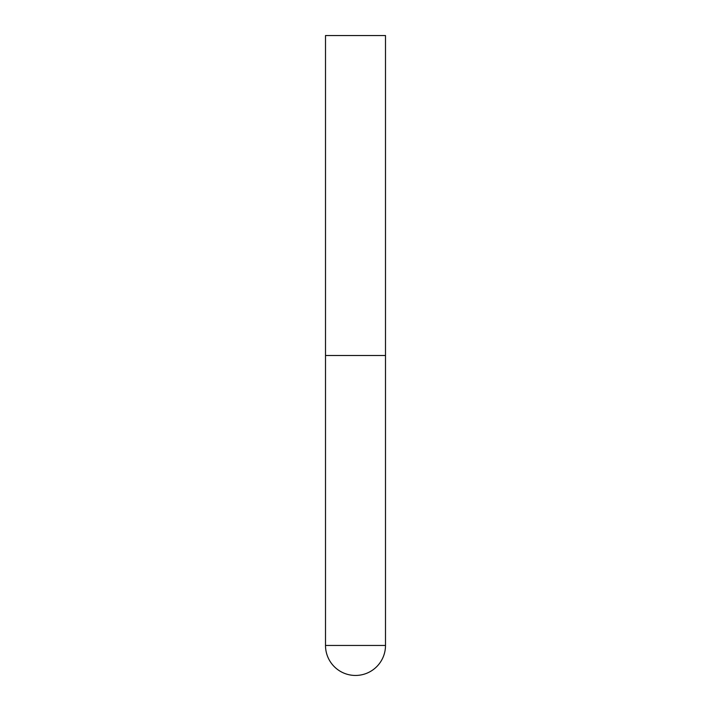<?xml version="1.0" encoding="UTF-8"?>
<svg xmlns="http://www.w3.org/2000/svg" width="711" height="711" viewBox="0 0 711 711"><rect width="100%" height="100%" fill="white"/><g stroke="black" fill="none" stroke-linecap="round" stroke-linejoin="round"><path stroke-width="1.07" d="M325.505 645.455A29.995 29.995 0 0 0 355.5 675.45A29.995 29.995 0 0 0 385.495 645.455L325.505 645.455L325.505 355.5L385.495 355.5L325.505 355.5L325.505 35.55L385.495 35.55L385.495 645.455"/></g></svg>
